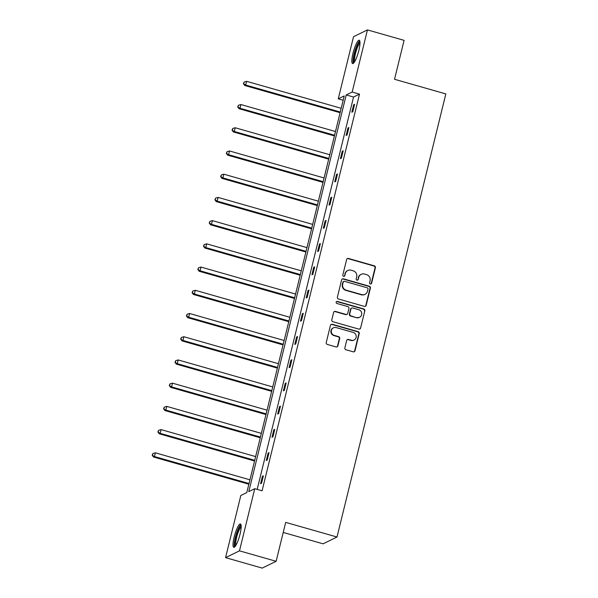 <?xml version="1.0" encoding="UTF-8"?>
<svg xmlns="http://www.w3.org/2000/svg" width="598" height="598" viewBox="0 0 598 598"><rect width="100%" height="100%" fill="white"/><g stroke="black" fill="none" stroke-linecap="round" stroke-linejoin="round"><path stroke-width="0.9" d="M370.334 283.975A1.069 1.032 64 0 0 371.597 283.235L375.409 267.717A1.525 1.473 64 0 0 374.326 265.841L348.425 258.448A1.525 1.473 64 0 0 346.631 259.502L342.818 275.028A1.069 1.032 64 0 0 344.291 276.276A1.069 1.032 64 0 0 344.829 275.596L345.323 273.592A4.889 4.709 64 0 1 351.078 270.229L353.239 270.842A4.889 4.709 64 0 1 356.692 276.837L356.199 278.84A1.069 1.032 64 0 0 357.679 280.088A1.069 1.032 64 0 0 358.217 279.416L358.71 277.412A4.889 4.709 64 0 1 364.459 274.048L366.619 274.661A4.889 4.709 64 0 1 370.072 280.656L369.579 282.66A1.069 1.032 64 0 0 370.334 283.975M370.857 283.983A1.069 1.032 64 0 0 371.216 283.422L375.036 267.897A1.525 1.473 64 0 0 373.952 266.028L348.051 258.635A1.525 1.473 64 0 0 347.214 258.642M344.097 276.343A1.069 1.032 64 0 0 344.455 275.783L345.323 273.592M357.477 280.163A1.069 1.032 64 0 0 357.836 279.602L358.71 277.412M234.162 537.071A12.147 2.467 105.9 0 1 240.426 523.96A12.147 2.467 105.9 0 1 240.03 534.201A12.147 2.467 105.9 0 1 233.766 547.312A12.147 2.467 105.9 0 1 234.162 537.071M352.977 53.342A12.147 2.467 105.9 0 1 359.241 40.23A12.147 2.467 105.9 0 1 358.845 50.471A12.147 2.467 105.9 0 1 352.581 63.582A12.147 2.467 105.9 0 1 352.977 53.342M344.867 347.872A1.525 1.473 64 0 0 345.943 349.748L353.209 351.818A1.525 1.473 64 0 0 355.01 350.772L359.241 333.527A1.525 1.473 64 0 0 358.165 331.658L332.264 324.266A1.525 1.473 64 0 0 330.462 325.319L326.231 342.557A1.525 1.473 64 0 0 327.308 344.426L336.083 346.937A1.525 1.473 64 0 0 337.885 345.883L339.694 338.505A1.525 1.473 64 0 0 338.618 336.637L334.267 335.388A4.089 3.939 64 0 1 333.43 327.809A4.089 3.939 64 0 1 336.181 327.577L353.239 332.443A4.089 3.939 64 0 1 354.068 340.023A4.089 3.939 64 0 1 351.318 340.255L348.477 339.447A1.525 1.473 64 0 0 346.676 340.494L344.867 347.872M367.441 29.9L404.091 40.358L394.531 79.28L445.839 93.923L337.003 537.019L285.695 522.375L276.134 561.298L239.484 550.84L225.566 557.642L240.83 495.503L246.795 492.588L344.224 95.927L338.259 98.842L353.523 36.702L367.441 29.9L352.177 92.04L346.212 94.955L248.783 491.616L254.748 488.701L239.484 550.84M254.748 488.701L262.081 490.794L359.51 94.133L352.177 92.04M364.369 306.385A1.525 1.473 64 0 0 366.17 305.331L370.401 288.094A1.525 1.473 64 0 0 369.325 286.225L343.424 278.832A1.525 1.473 64 0 0 341.622 279.879L337.392 297.124A1.525 1.473 64 0 0 338.468 298.993L364.369 306.385M364.825 310.811L360.587 328.055A1.525 1.473 64 0 1 358.793 329.102L332.892 321.709A1.525 1.473 64 0 1 331.808 319.84L333.624 312.462A1.525 1.473 64 0 1 335.418 311.409L345.921 314.406A1.525 1.473 64 0 0 347.722 313.359L348.926 308.463A1.525 1.473 64 0 0 347.842 306.595L336.906 303.47A1.069 1.032 64 0 1 336.689 301.489A1.069 1.032 64 0 1 337.407 301.429L363.741 308.942A1.525 1.473 64 0 1 364.825 310.811L360.587 328.055M276.134 561.298L262.216 568.1L225.566 557.642M283.22 532.444L323.084 543.821L337.003 537.019M343.162 100.24L338.259 98.842M359.51 94.133L353.545 97.048L257.177 489.396M353.545 97.048L346.212 94.955M260.586 483.73L262.417 476.285L263.352 475.829L261.528 483.266L260.586 483.73M266.289 460.505L268.113 453.067L269.055 452.604L267.231 460.049L266.289 460.505M271.993 437.288L273.817 429.85L274.759 429.386L272.935 436.832L271.993 437.288M277.696 414.07L279.52 406.625L280.462 406.169L278.638 413.614L277.696 414.07M283.4 390.853L285.224 383.408L286.165 382.952L284.342 390.389L283.4 390.853M289.103 367.635L290.927 360.19L291.869 359.734L290.045 367.172L289.103 367.635M294.807 344.411L296.63 336.973L297.572 336.51L295.748 343.955L294.807 344.411M300.51 321.193L302.334 313.756L303.276 313.292L301.452 320.737L300.51 321.193M306.213 297.976L308.037 290.531L308.979 290.075L307.148 297.512L306.213 297.976M311.917 274.759L313.741 267.313L314.683 266.858L312.851 274.295L311.917 274.759M317.62 251.534L319.444 244.096L320.386 243.633L318.555 251.078L317.62 251.534M323.324 228.316L325.148 220.879L326.089 220.415L324.258 227.86L323.324 228.316M329.027 205.099L330.851 197.654L331.793 197.198L329.961 204.636L329.027 205.099M334.723 181.882L336.554 174.437L337.496 173.981L335.665 181.418L334.723 181.882M340.426 158.664L342.258 151.219L343.2 150.756L341.368 158.201L340.426 158.664M346.13 135.44L347.961 128.002L348.903 127.538L347.072 134.984L346.13 135.44M351.833 112.222L353.665 104.777L354.607 104.321L352.775 111.766L351.833 112.222M353.665 104.777L354.435 105.001M347.961 128.002L348.731 128.219M342.258 151.219L343.028 151.436M336.554 174.437L337.324 174.661M330.851 197.654L331.628 197.878M325.148 220.879L325.925 221.096M319.444 244.096L320.222 244.313M313.741 267.313L314.518 267.538M308.037 290.531L308.815 290.755M302.334 313.756L303.111 313.972M296.63 336.973L297.408 337.19M290.927 360.19L291.704 360.415M285.224 383.408L286.001 383.632M279.52 406.625L280.298 406.849M273.817 429.85L274.594 430.067M268.113 453.067L268.891 453.284M262.417 476.285L263.187 476.509M361.162 274.333L360.788 274.512A4.889 4.709 64 0 0 358.329 277.592M347.782 270.513L347.408 270.692A4.889 4.709 64 0 0 344.949 273.772M365.206 306.378A1.525 1.473 64 0 0 365.789 305.518L370.027 288.281A1.525 1.473 64 0 0 368.944 286.405L343.043 279.012A1.525 1.473 64 0 0 342.213 279.027M367.994 289.126A1.069 1.032 64 0 0 367.239 287.817L344.5 281.329A1.069 1.032 64 0 0 343.245 282.062L342.721 284.185A4.889 4.709 64 0 0 346.182 290.172L361.723 294.605A4.889 4.709 64 0 0 367.471 291.248L367.994 289.126M343.783 281.389L343.409 281.576A1.069 1.032 64 0 0 342.871 282.249L343.245 282.062M365.012 294.328L364.638 294.508A4.889 4.709 64 0 1 361.341 294.792L345.801 290.351A4.889 4.709 64 0 1 342.348 284.364L342.871 282.249M359.622 329.094A1.525 1.473 64 0 0 360.213 328.235M346.952 314.324L346.578 314.503A1.525 1.473 64 0 1 345.547 314.593L335.044 311.595A1.525 1.473 64 0 0 334.207 311.603M364.444 310.997A1.525 1.473 64 0 0 363.367 309.121L337.033 301.609A1.069 1.032 64 0 0 336.51 301.601M356.827 317.516A4.089 3.939 64 0 0 361.723 313.277A4.089 3.939 64 0 0 358.74 309.704L352.738 307.985A1.525 1.473 64 0 0 350.936 309.039L349.733 313.935A1.525 1.473 64 0 0 350.817 315.804L356.445 317.702A4.089 3.939 64 0 0 359.204 317.471L359.577 317.284M351.706 308.075L351.332 308.262A1.525 1.473 64 0 0 350.563 309.226L350.936 309.039M356.445 317.702L350.443 315.991A1.525 1.473 64 0 1 349.359 314.114L350.563 309.226M354.068 340.023L353.695 340.21A4.089 3.939 64 0 1 350.936 340.441L348.096 339.634A1.525 1.473 64 0 0 347.266 339.642M333.43 327.809L333.056 327.996A4.089 3.939 64 0 0 333.886 335.575L334.267 335.388M336.921 346.922A1.525 1.473 64 0 0 337.511 346.07L339.32 338.692A1.525 1.473 64 0 0 338.244 336.816L333.886 335.575M354.046 351.811A1.525 1.473 64 0 0 354.629 350.951L358.867 333.714A1.525 1.473 64 0 0 357.783 331.845L331.883 324.452A1.525 1.473 64 0 0 331.053 324.46M341.181 108.305L246.615 81.321L245.703 85.036L244.761 85.499L340.098 112.708M243.79 83.518L244.156 82.031L243.416 83.698L245.703 85.036L340.269 112.028M244.156 82.031L246.615 81.321M244.761 85.499L243.416 83.698M335.478 131.523L240.912 104.538L240 108.26L239.058 108.716L334.394 135.925M238.086 106.736L238.453 105.248L237.712 106.922L240 108.26L334.566 135.245M238.453 105.248L240.912 104.538M239.058 108.716L237.712 106.922M329.775 154.74L235.208 127.755L234.296 131.478L233.355 131.934L328.691 159.143M232.383 129.953L232.749 128.465L232.009 130.14L234.296 131.478L328.863 158.463M232.749 128.465L235.208 127.755M233.355 131.934L232.009 130.14M354.218 62.349A10.51 2.138 105.9 0 1 354.151 55.218A10.51 2.138 105.9 0 1 357.948 44.162A10.51 2.138 105.9 0 1 359.989 42.137M359.996 43.206A9.732 1.981 -74.1 0 0 358.621 44.97A9.732 1.981 -74.1 0 0 355.332 54.141A9.732 1.981 -74.1 0 0 354.793 61.452M359.749 40.806A12.065 2.452 -74.1 0 0 358.082 42.959A12.065 2.452 -74.1 0 0 354.023 54.269A12.065 2.452 -74.1 0 0 353.313 63.358M235.403 546.079A10.51 2.138 105.9 0 1 235.335 538.947A10.51 2.138 105.9 0 1 239.133 527.892A10.51 2.138 105.9 0 1 241.166 525.866M241.181 526.935A9.732 1.981 -74.1 0 0 239.805 528.699A9.732 1.981 -74.1 0 0 236.516 537.879A9.732 1.981 -74.1 0 0 235.971 545.182M240.934 524.536A12.065 2.452 -74.1 0 0 239.267 526.696A12.065 2.452 -74.1 0 0 235.208 537.998A12.065 2.452 -74.1 0 0 234.498 547.088M324.071 177.965L229.505 150.973L228.593 154.695L227.651 155.159L322.987 182.36M226.679 153.17L227.046 151.683L226.306 153.357L228.593 154.695L323.159 181.68M227.046 151.683L229.505 150.973M227.651 155.159L226.306 153.357M318.368 201.182L223.802 174.19L222.89 177.912L221.948 178.376L317.284 205.585M220.976 176.395L221.342 174.9L220.602 176.574L222.89 177.912L317.456 204.905M221.342 174.9L223.802 174.19M221.948 178.376L220.602 176.574M312.664 224.4L218.098 197.415L217.186 201.13L216.244 201.593L311.588 228.802M215.273 199.612L215.639 198.125L214.899 199.792L217.186 201.13L311.752 228.122M215.639 198.125L218.098 197.415M216.244 201.593L214.899 199.792M306.961 247.617L212.402 220.632L211.483 224.355L210.541 224.811L305.884 252.02M209.569 222.83L209.935 221.342L209.195 223.017L211.483 224.355L306.049 251.339M209.935 221.342L212.402 220.632M210.541 224.811L209.195 223.017M301.257 270.834L206.699 243.849L205.779 247.572L204.837 248.028L300.181 275.237M203.866 246.047L204.232 244.56L203.492 246.234L205.779 247.572L300.346 274.557M204.232 244.56L206.699 243.849M204.837 248.028L203.492 246.234M295.554 294.059L200.995 267.067L200.076 270.789L199.141 271.253L294.478 298.462M198.162 269.272L198.529 267.777L197.789 269.451L200.076 270.789L294.642 297.782M198.529 267.777L200.995 267.067M199.141 271.253L197.789 269.451M289.851 317.276L195.292 290.292L194.372 294.007L193.438 294.47L288.774 321.679M192.459 292.489L192.825 291.002L192.085 292.669L194.372 294.007L288.939 320.999M192.825 291.002L195.292 290.292M193.438 294.47L192.085 292.669M284.147 340.494L189.588 313.509L188.669 317.232L187.735 317.688L283.071 344.897M186.755 315.707L187.122 314.219L186.382 315.894L188.669 317.232L283.235 344.216M187.122 314.219L189.588 313.509M187.735 317.688L186.382 315.894M278.444 363.711L183.885 336.726L182.966 340.449L182.031 340.905L277.367 368.114M181.052 338.924L181.418 337.436L180.678 339.111L182.966 340.449L277.532 367.434M181.418 337.436L183.885 336.726M182.031 340.905L180.678 339.111M272.74 386.936L178.182 359.944L177.262 363.666L176.328 364.13L271.664 391.331M175.349 362.141L175.715 360.654L174.975 362.328L177.262 363.666L271.828 390.651M175.715 360.654L178.182 359.944M176.328 364.13L174.975 362.328M267.037 410.153L172.478 383.169L171.566 386.884L170.624 387.347L265.961 414.556M169.653 385.366L170.011 383.879L169.271 385.546L171.566 386.884L266.125 413.876M170.011 383.879L172.478 383.169M170.624 387.347L169.271 385.546M261.333 433.371L166.775 406.386L165.863 410.108L164.921 410.564L260.257 437.773M163.949 408.584L164.308 407.096L163.568 408.763L165.863 410.108L260.422 437.093M164.308 407.096L166.775 406.386M164.921 410.564L163.568 408.763M255.63 456.588L161.071 429.603L160.159 433.326L159.218 433.782L254.554 460.991M158.246 431.801L158.605 430.313L157.865 431.988L160.159 433.326L254.718 460.31M158.605 430.313L161.071 429.603M159.218 433.782L157.865 431.988M249.934 479.813L155.368 452.821L154.456 456.543L153.514 456.999L248.85 484.208M152.542 455.018L152.909 453.531L152.161 455.205L154.456 456.543L249.015 483.528M152.909 453.531L155.368 452.821M153.514 456.999L152.161 455.205M371.216 283.422L371.597 283.235M344.455 275.783L344.829 275.596M357.836 279.602L358.217 279.416M348.051 258.635L348.425 258.448M373.952 266.028L374.326 265.841M375.036 267.897L375.409 267.717M343.043 279.012L343.424 278.832M368.944 286.405L369.325 286.225M370.027 288.281L370.401 288.094M365.789 305.518L366.17 305.331M342.348 284.364L342.721 284.185M345.801 290.351L346.182 290.172M361.341 294.792L361.723 294.605M335.044 311.595L335.418 311.409M345.547 314.593L345.921 314.406M337.033 301.609L337.407 301.429M363.367 309.121L363.741 308.942M349.359 314.114L349.733 313.935M350.443 315.991L350.817 315.804M348.096 339.634L348.477 339.447M350.936 340.441L351.318 340.255M338.244 336.816L338.618 336.637M339.32 338.692L339.694 338.505M337.511 346.07L337.885 345.883M331.883 324.452L332.264 324.266M357.783 331.845L358.165 331.658M358.867 333.714L359.241 333.527M354.629 350.951L355.01 350.772"/></g></svg>

